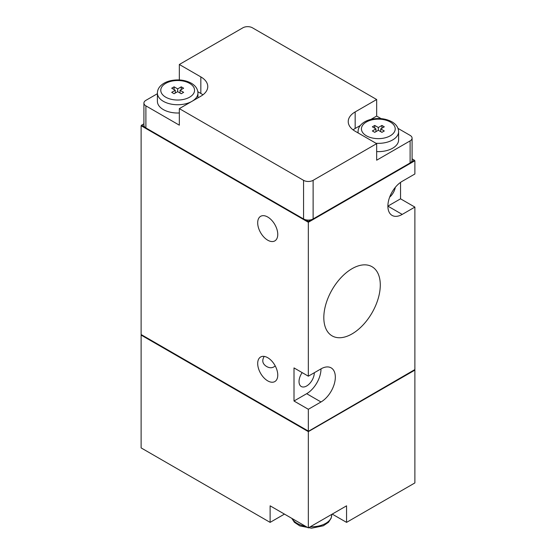 <?xml version="1.0" encoding="UTF-8"?>
<svg xmlns="http://www.w3.org/2000/svg" width="556" height="556" viewBox="0 0 556 556"><rect width="100%" height="100%" fill="white"/><g stroke="black" fill="none" stroke-linecap="round" stroke-linejoin="round"><path stroke-width="0.83" d="M267.728 240.192A14.192 8.194 -120 0 0 274.824 240.901A14.192 8.194 -120 0 0 276.999 229.531A14.192 8.194 -120 0 0 267.728 217.028A14.192 8.194 -120 0 0 260.632 216.319A14.192 8.194 -120 0 0 258.457 227.689A14.192 8.194 -120 0 0 267.728 240.192M352.052 268.687A39.928 23.053 120 0 0 326.087 303.479A39.928 23.053 120 0 0 331.654 335.609A39.928 23.053 120 0 0 372.02 312.82A39.928 23.053 120 0 0 371.575 266.47A39.928 23.053 120 0 0 352.052 268.687M275.22 365.911C272.683 368.162 269.792 368.343 266.532 366.46C262.501 363.895 261.73 360.545 264.211 356.41M400.549 182.382L400.549 198.819L387.886 206.13L402.217 214.407A20.273 11.704 120 0 1 392.084 215.408A20.273 11.704 120 0 1 388.978 199.166A20.273 11.704 120 0 1 402.217 181.305L414.88 173.993L414.88 160.754L414.401 160.475M400.549 198.819L414.88 207.096L414.88 369.566L308.337 431.352L414.401 369.837L414.88 370.115L414.88 482.935L346.562 522.376L332.224 514.105M308.337 409.285L321 401.974A20.273 11.704 120 0 0 334.239 384.113A20.273 11.704 120 0 0 331.133 367.87A20.273 11.704 120 0 0 321 368.871L308.337 376.183L294.006 367.912L294.006 401.008L308.337 409.285L308.337 431.074L141.12 334.531L141.12 125.725L308.337 222.268L414.88 160.754M141.599 125.447L141.12 125.725M376.662 99.517L252.438 27.8A6.755 3.899 0 0 0 242.882 27.8L179.338 64.489L200.841 76.902A23.651 13.65 0 0 1 207.77 86.555A23.651 13.65 0 0 1 200.841 96.209L179.338 108.622L303.562 180.339A6.755 3.899 0 0 0 313.118 180.339L376.662 143.65L355.159 131.237A23.651 13.65 0 0 1 348.23 121.583A23.651 13.65 0 0 1 355.159 111.93L376.662 99.517L376.662 116.065L370.873 119.408M376.662 143.65L376.662 160.204L410.106 140.89A6.755 3.899 0 0 0 412.079 138.131A6.755 3.899 0 0 0 410.106 135.379L397.999 128.387M381.117 118.643L376.662 116.065M143.921 123.828L141.599 125.169L141.599 125.725L308.337 221.99L308.337 221.441L311.388 219.676A6.755 3.899 0 0 0 313.118 218.953L410.106 162.964A6.755 3.899 0 0 0 411.357 161.963A6.755 3.899 0 0 0 412.079 160.204L412.079 138.131M308.337 221.99L414.401 160.754L414.401 160.204L412.079 158.863M141.599 125.169L144.643 126.928A6.755 3.899 0 0 0 145.894 127.929L303.562 218.953A6.755 3.899 0 0 0 305.293 219.676L308.337 221.441M411.357 161.963L414.401 160.204M180.061 93.033L180.061 90.274L183.64 92.345L181.249 93.728L177.67 91.657L174.084 93.728L171.7 92.345L175.279 90.274L171.7 88.209L174.084 86.826L177.67 88.897L181.249 86.826L183.64 88.209L180.061 90.274M175.279 93.033L175.279 90.274M174.084 89.585L174.084 86.826M177.67 91.657L177.67 88.897M181.249 89.585L181.249 86.826M380.721 131.654L380.721 128.895L384.3 130.966L381.916 132.342L378.33 130.271L374.751 132.342L372.36 130.966L375.939 128.895L372.36 126.824L374.751 125.447L378.33 127.512L381.916 125.447L384.3 126.824L380.721 128.895M375.939 131.654L375.939 128.895M374.751 128.207L374.751 125.447M378.33 130.271L378.33 127.512M381.916 128.207L381.916 125.447M376.016 143.281A20.273 11.704 180 0 0 398.603 131.654L398.603 139.924A20.273 11.704 180 0 1 376.662 151.593M179.338 112.972A20.273 11.704 180 0 1 157.397 101.31L157.397 93.033A20.273 11.704 180 0 0 169.879 103.84A20.273 11.704 180 0 0 191.945 101.345M157.397 93.707L145.894 100.344A6.755 3.899 0 0 0 143.921 103.103A6.755 3.899 0 0 0 145.894 105.862L179.338 125.169L179.338 108.622M202.926 94.826A23.651 13.65 0 0 0 200.841 93.45L197.846 91.719M179.338 79.946L179.338 64.489M360.323 125.503L355.159 128.478A23.651 13.65 0 0 0 353.074 129.861M305.293 219.676A6.755 3.899 0 0 0 311.388 219.676M143.921 103.103L143.921 125.169A6.755 3.899 0 0 0 144.643 126.928M284.45 514.105L270.119 522.376L141.12 447.907L141.12 335.087L308.337 431.63L414.88 370.115M308.337 431.352L141.599 334.809L141.12 335.087M270.119 522.376L270.119 505.828L308.337 527.894L346.562 505.828L346.562 522.376M308.337 527.894L308.337 431.63M308.337 376.183L308.337 222.268M402.217 214.407L414.88 207.096M267.728 380.874A14.192 8.194 -120 0 0 274.824 381.576A14.192 8.194 -120 0 0 276.999 370.206A14.192 8.194 -120 0 0 267.728 357.703A14.192 8.194 -120 0 0 260.632 357.001A14.192 8.194 -120 0 0 258.457 368.371A14.192 8.194 -120 0 0 267.728 380.874M389.652 197.144A10.807 6.241 120 0 0 395.323 187.323M302.165 372.617A10.807 6.241 120 0 0 301.262 386.51A10.807 6.241 120 0 0 309.595 383.612A10.807 6.241 120 0 0 314.307 372.735M294.006 401.008L306.669 393.697A20.273 11.704 120 0 0 321 368.871M410.106 162.964L410.106 140.89M358.196 132.988A20.273 11.704 180 0 1 358.064 131.654L358.064 132.912M390.277 122A16.889 9.751 180 0 1 382.702 138.312A16.889 9.751 180 0 1 362.012 126.372A16.889 9.751 180 0 1 390.277 122M197.936 97.884L197.936 93.033A20.273 11.704 180 0 1 192.056 101.282M189.61 83.379A16.889 9.751 180 0 1 182.041 99.698A16.889 9.751 180 0 1 161.351 87.751A16.889 9.751 180 0 1 189.61 83.379M200.841 93.45L200.841 76.902M355.159 128.478L355.159 111.93M313.118 218.953L313.118 180.339M303.562 218.953L303.562 180.339M145.894 127.929L145.894 105.862M306.669 393.697L321 401.974M291.775 518.331L294.402 522.313L299.83 525.913L311.548 528.2L323.321 525.795L328.513 522.279L331.181 518.136L331.717 515.071A20.273 11.704 180 0 1 310.317 526.754M305.501 526.261A20.273 11.704 180 0 1 292.067 518.498M398.603 131.654C398.443 127.609 396.233 124.329 391.966 121.834C385.864 118.595 379.011 117.74 371.408 119.283C367.106 120.263 363.7 122.007 361.192 124.516C359.141 126.622 358.099 129.006 358.064 131.654M197.936 93.033C197.783 88.988 195.573 85.714 191.306 83.212C185.204 79.974 178.351 79.126 170.741 80.662C166.446 81.649 163.04 83.393 160.524 85.895C158.481 88.008 157.438 90.385 157.397 93.033M331.717 515.071L331.717 514.397"/></g></svg>
